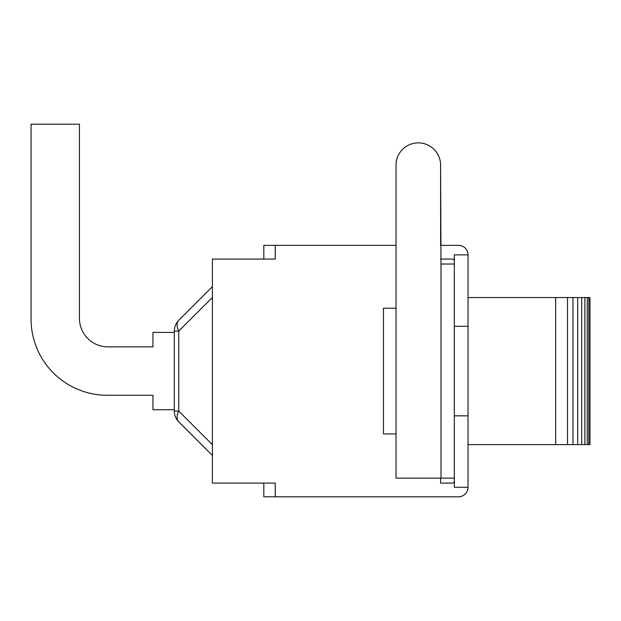 <?xml version="1.0" encoding="UTF-8"?>
<svg xmlns="http://www.w3.org/2000/svg" width="621" height="621" viewBox="0 0 621 621"><rect width="100%" height="100%" fill="white"/><g stroke="black" fill="none" stroke-linecap="round" stroke-linejoin="round"><path stroke-width="0.93" d="M174.299 409.744L152.968 409.744L152.968 395.267L107.247 395.267A76.197 76.197 0 0 1 31.05 319.07L31.05 124.2L31.05 319.07L31.05 124.2L79.434 124.2L79.434 318.309A28.574 28.574 0 0 0 108.007 346.883L152.968 346.883L152.968 332.406L174.299 332.406M178.763 421.83A15.238 8.795 -45 0 1 178.763 411.055L174.299 411.055A15.238 15.238 0 0 0 178.763 421.83L212.398 455.465L178.763 421.83M174.299 331.102L178.763 331.102A15.238 8.795 -135 0 1 178.763 320.32A15.238 15.238 0 0 0 174.299 331.102L174.299 411.055M212.398 286.692L178.763 320.32M454.324 264.018L440.988 264.018L440.988 478.131L454.324 478.131M440.988 478.131L396.027 478.131L396.027 165.155A22.286 22.286 0 0 1 418.321 142.869A22.286 22.286 0 0 1 440.607 165.155L440.988 264.018M468.032 254.874L454.324 254.874L454.324 487.275L468.032 487.275L468.032 254.874A9.525 9.525 0 0 0 458.508 245.349L440.607 245.349L440.607 165.155M468.032 297.544L589.95 297.544L589.95 444.605L555.663 444.605L555.663 297.544M454.324 481.182A1.902 1.902 0 0 1 452.414 483.084L440.607 483.084L440.607 478.131M588.824 297.544L588.824 444.605M587.256 297.544L587.256 444.605M584.873 297.544L584.873 444.605M581.691 297.544L581.691 444.605M577.716 297.544L577.716 444.605M572.973 297.544L572.973 444.605M567.501 297.544L567.501 444.605M468.032 444.605L555.663 444.605M263.832 483.084L263.832 496.8L458.508 496.8A9.525 9.525 0 0 0 468.032 487.275M440.607 259.066L452.414 259.066A1.902 1.902 0 0 1 454.324 260.975M275.258 496.8L275.258 483.084L212.398 483.084L212.398 259.066L275.258 259.066L275.258 245.349L263.832 245.349L263.832 259.066M275.258 245.349L396.027 245.349M454.324 415.845L468.032 415.845M454.324 326.312L468.032 326.312M396.027 433.939L383.46 433.939L383.46 308.218L396.027 308.218M212.398 444.69L178.763 411.055L178.763 331.102L212.398 297.467"/></g></svg>
